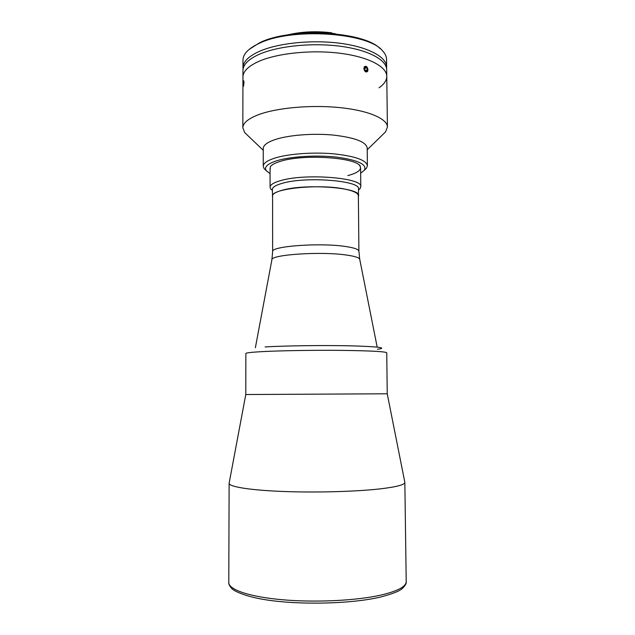 <?xml version="1.0" encoding="UTF-8"?>
<svg xmlns="http://www.w3.org/2000/svg" width="635" height="635" viewBox="0 0 635 635"><rect width="100%" height="100%" fill="white"/><g stroke="black" fill="none" stroke-linecap="round" stroke-linejoin="round"><path stroke-width="0.95" d="M243.705 84.233L243.276 84.201L243.388 85.606L243.649 85.042L243.721 82.248M243.276 84.201L243.419 82.232M243.229 82.955C243.173 86.979 243.38 87.432 243.832 84.32C243.888 80.288 243.689 79.835 243.229 82.955M272.59 196.207C270.288 188.627 319.881 183.531 345.226 189.182C353.83 191.008 358.211 193.199 358.37 195.755L358.902 251.206C358.751 249.38 354.346 247.817 345.694 246.515C320.215 242.506 270.327 246.237 272.637 251.658L272.59 196.207M245.793 394.526L387.239 393.787L245.785 394.533L229.116 483.283C228.917 486.688 249.317 490.125 282.281 491.442C315.174 492.76 356.037 491.649 380.222 488.871C396.581 486.918 404.789 484.751 404.844 482.362L387.239 393.795L386.747 352.766C385.485 351.552 370.149 350.75 340.725 350.369C312.777 350.099 279.305 350.663 261.295 351.671C251.055 352.25 245.912 352.862 245.856 353.505L245.785 394.533M272.058 190.198L270.653 188.841L270.081 187.222C270.145 184.793 273.661 182.594 280.606 180.618C305.411 173.053 363.426 177.832 360.783 186.746L360.228 188.373L358.831 189.746M358.378 196.699L358.537 189.039C361.005 180.665 306.006 176.189 282.416 183.277C275.773 185.134 272.423 187.206 272.351 189.492L272.59 197.152M358.6 195.747C361.077 187.642 306.038 183.332 282.424 190.182C275.78 191.984 272.431 193.993 272.359 196.199M287.615 34.917C301.482 31.615 316.182 30.917 331.716 32.814L332.121 33.504C320.334 32.004 308.57 32.075 296.831 33.734M249.253 49.347L259.509 42.847C289.774 27.202 363.744 31.123 380.167 48.665M386.651 67.024L386.556 59.365C386.517 56.547 385.247 53.769 382.738 51.046C368.8 32.314 290.409 27.202 258.58 43.688C253.309 46.164 249.349 48.847 246.697 51.752C244.221 54.507 242.983 57.301 242.975 60.119L242.959 67.778C243.022 61.952 248.229 56.594 258.572 51.713C276.86 43.283 310.959 39.545 339.495 43.196C368.094 46.823 386.699 56.967 386.651 67.024L386.564 68.405M243.062 69.159L242.959 67.778M331.962 33.234L335.59 33.861M378.992 87.813C384.127 84.264 386.715 80.447 386.771 76.359L386.683 69.779C386.739 59.801 368.125 49.744 339.519 46.149C310.975 42.529 276.868 46.236 258.572 54.594C248.222 59.444 243.022 64.754 242.959 70.533L242.84 127.833L244.681 132.564L247.539 135.295M258.572 61.492C248.214 66.238 243.007 71.445 242.943 77.105C243.007 71.445 248.214 66.238 258.572 61.492C276.876 53.3 311.007 49.657 339.574 53.205C368.197 56.721 386.826 66.58 386.771 76.359C386.826 66.58 368.197 56.721 339.574 53.205C311.007 49.657 276.876 53.3 258.572 61.492M364.784 169.839L366.538 168.108L367.395 165.743L367.205 147.955C366.133 141.883 354.846 137.589 333.343 135.08C312.991 133.128 288.623 135.064 275.122 139.565C267.279 142.248 263.319 145.232 263.255 148.503L263.255 166.283L264.128 168.648L265.906 170.355M382.778 134.588L385.612 131.826L387.406 127.079C387.477 118.856 368.776 110.561 340.003 107.625C311.277 104.656 276.947 107.752 258.54 114.673C248.134 118.681 242.895 123.071 242.84 127.833M367.395 165.743C366.324 160.107 355.021 156.123 333.478 153.805C313.087 152.003 288.671 153.805 275.145 157.988C267.287 160.48 263.319 163.251 263.255 166.283M360.656 173.188L364.355 170.259C367.3 164.505 358.219 160.147 337.098 157.186C316.968 154.845 290.933 156.408 276.963 160.695C267.367 163.774 263.819 167.132 266.335 170.767L270.065 173.657M360.616 169.759L360.259 166.116C355.687 157.282 302.712 153.932 280.218 161.393C275.122 162.949 271.844 164.679 270.383 166.584L270.065 170.236M271.343 165.576L270.383 166.584M367.713 71.287C365.935 72.739 364.633 71.787 363.815 68.437M364.149 66.977C366.006 65.508 367.292 66.461 368.022 69.842M243.38 81.613C243.673 80.161 243.864 80.518 243.959 82.685L243.308 86.344M347.821 175.609C358.18 172.823 362.172 169.521 359.807 165.695L359.291 165.116M364.22 67.016C363.99 71.009 365.149 72.406 367.705 71.223C367.935 67.246 366.776 65.842 364.22 67.016M365.188 70.541L367.419 69.699L366.649 71.128L365.196 70.548L364.506 68.54L365.276 67.112L366.728 67.699L364.506 68.54M367.419 69.699L366.728 67.699M255.365 347.734L271.875 259.874C270.058 254.714 320.58 251.214 346.329 255.024C354.965 256.238 359.442 257.699 359.751 259.413L358.902 251.206M406.209 581.573C406.567 583.271 405.384 585.462 402.661 588.153C400.28 590.82 392.843 593.804 380.349 597.098C350.917 604.068 297.64 605.195 263.85 599.48C244.578 596.241 233.529 590.867 231.577 588.304C229.545 585.97 228.616 584.033 228.79 582.501C228.568 589.582 249.166 596.829 282.48 599.757C315.722 602.694 357.029 600.607 381.429 594.963C397.931 590.994 406.194 586.534 406.209 581.573L404.844 482.362M377.42 349.306C387.929 347.829 379.174 346.67 351.163 345.845C323.874 345.202 284.758 345.718 265.089 346.94M359.751 259.413L377.182 347.099M271.899 259.715L272.637 251.658M228.79 582.501L229.116 483.283M360.601 167.743L360.783 186.746M358.545 190.024L360.228 188.373M272.351 190.476L270.653 188.841M270.065 168.219L270.081 187.222M367.22 149.749L385.612 131.826M364.355 170.259L366.538 168.108M386.771 76.359L387.406 127.079M359.807 165.695L360.259 166.116M266.335 170.767L264.128 168.648M263.255 150.297L244.681 132.564"/></g></svg>
